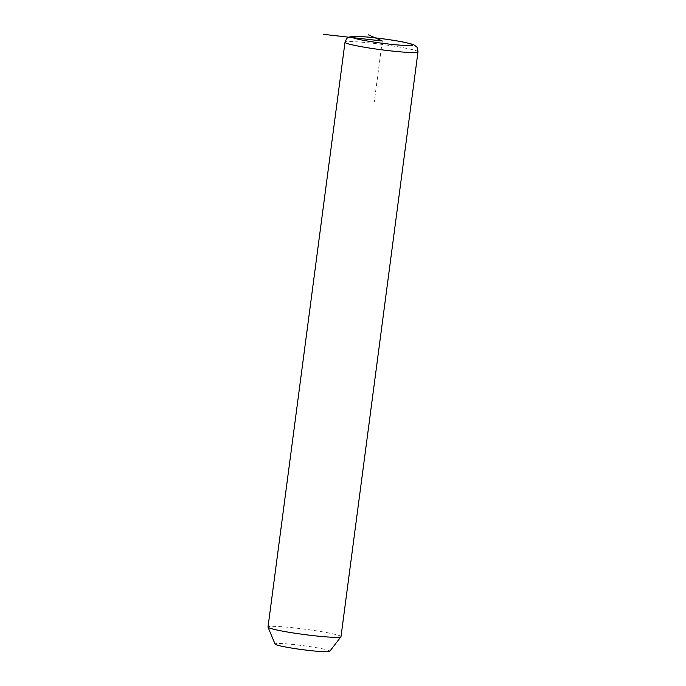 <?xml version="1.0" encoding="UTF-8"?>
<svg xmlns="http://www.w3.org/2000/svg" width="686" height="686" viewBox="0 0 686 686"><rect width="100%" height="100%" fill="white"/><g stroke="black" fill="none" stroke-linecap="round" stroke-linejoin="round"><path stroke-width="0.51" stroke-dasharray="3.43 2.57" d="M341.002 636.651A36.812 2.693 7.5 0 0 331.587 633.572A36.812 2.693 7.5 0 0 291.559 627.613A36.812 2.693 7.5 0 0 268.012 627.047M329.769 651.297A27.612 2.024 7.5 0 0 322.746 648.896A27.612 2.024 7.5 0 0 292.185 644.377A27.612 2.024 7.5 0 0 275.069 644.094M382.291 40.989L374.307 101.657M417.988 51.862A36.812 2.693 7.5 0 0 408.573 48.783A36.812 2.693 7.5 0 0 368.554 42.824A36.812 2.693 7.5 0 0 344.998 42.258"/><path stroke-width="1.03" d="M344.998 42.258L268.012 627.047A36.812 2.693 7.5 0 0 268.029 627.158A36.812 2.693 7.5 0 0 277.427 630.125A36.812 2.693 7.5 0 0 316.726 636.008A36.812 2.693 7.5 0 0 340.951 636.762A36.812 2.693 7.5 0 0 341.002 636.651L417.988 51.862C417.577 48.38 416.977 46.605 416.179 46.545C414.147 45.105 415.476 44.847 405.34 42.498C390.36 39.239 359.55 35.612 352.287 36.435C348.299 37.713 347.759 35.689 344.998 42.258A36.812 2.693 7.5 0 0 354.413 45.336A36.812 2.693 7.5 0 0 394.441 51.296A36.812 2.693 7.5 0 0 417.988 51.862M268.029 627.158L275.069 644.094A27.612 2.024 7.5 0 0 282.118 646.315A27.612 2.024 7.5 0 0 311.59 650.731A27.612 2.024 7.5 0 0 329.769 651.297L340.951 636.762M368.15 34.729L382.291 40.989L323.132 34.3M359.721 39.556A30.673 2.247 7.5 0 0 402.682 45.345A30.673 2.247 7.5 0 0 404.86 42.429A30.673 2.247 7.5 0 0 361.908 36.641A30.673 2.247 7.5 0 0 359.721 39.556"/></g></svg>
